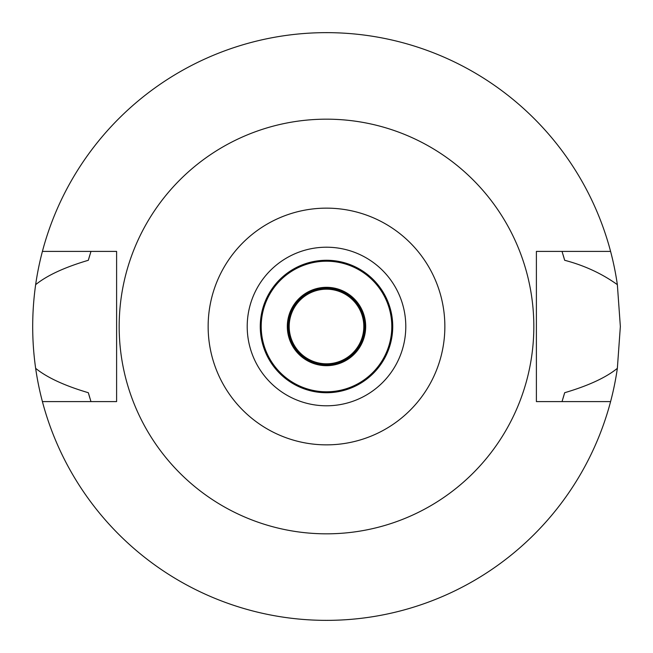 <?xml version="1.0" encoding="UTF-8"?>
<svg xmlns="http://www.w3.org/2000/svg" width="653" height="653" viewBox="0 0 653 653"><rect width="100%" height="100%" fill="white"/><g stroke="black" fill="none" stroke-linecap="round" stroke-linejoin="round"><path stroke-width="0.98" d="M326.5 444.856A118.356 118.356 0 0 1 208.144 326.5A118.356 118.356 0 0 1 326.5 208.144A118.356 118.356 0 0 1 444.856 326.5A118.356 118.356 0 0 1 326.5 444.856M326.5 405.791A79.291 79.291 0 0 0 405.791 326.5A79.291 79.291 0 0 0 326.5 247.209A79.291 79.291 0 0 0 247.209 326.5A79.291 79.291 0 0 0 326.5 405.791M326.5 533.827A207.328 207.328 0 0 1 119.172 326.5A207.328 207.328 0 0 1 326.5 119.172A207.328 207.328 0 0 1 533.827 326.5A207.328 207.328 0 0 1 326.5 533.827M610.596 251.405L536.391 251.405L536.391 401.595L610.596 401.595A293.85 293.85 0 0 1 42.404 401.595L116.609 401.595L116.609 251.405L42.404 251.405A293.85 293.85 0 0 1 617.354 284.659C601.886 273.574 584.329 265.453 564.674 260.286L562.029 251.405A247.209 247.209 0 0 1 562.38 252.531M89.877 254.939A247.209 247.209 0 0 0 88.326 260.286C64.623 267.289 47.057 275.411 35.646 284.659C31.711 312.681 31.711 340.572 35.646 368.341C47.057 377.589 64.623 385.711 88.326 392.714L90.971 401.595A247.209 247.209 0 0 1 90.62 400.469M88.326 392.714A247.209 247.209 0 0 0 89.877 398.061M563.123 398.061A247.209 247.209 0 0 0 564.674 392.714L562.029 401.595A247.209 247.209 0 0 0 562.38 400.469M564.674 260.286A247.209 247.209 0 0 0 563.123 254.939M88.326 260.286L90.971 251.405A247.209 247.209 0 0 0 90.62 252.531M42.404 401.595A293.85 293.85 0 0 1 35.646 368.341M564.674 392.714C588.377 385.711 605.943 377.589 617.354 368.341A293.85 293.85 0 0 1 610.596 401.595M617.354 368.341L620.35 326.5L617.354 284.659M35.646 284.659A293.85 293.85 0 0 1 42.404 251.405M326.5 287.32A39.18 39.18 0 0 0 287.32 326.5A39.18 39.18 0 0 0 326.5 365.68A39.18 39.18 0 0 0 365.68 326.5A39.18 39.18 0 0 0 326.5 287.32M326.5 261.2A65.3 65.3 0 0 0 261.2 326.5A65.3 65.3 0 0 0 326.5 391.8A65.3 65.3 0 0 0 391.8 326.5A65.3 65.3 0 0 0 326.5 261.2M326.5 392.731A66.231 66.231 0 0 0 392.731 326.5A66.231 66.231 0 0 0 326.5 260.269A66.231 66.231 0 0 0 260.269 326.5A66.231 66.231 0 0 0 326.5 392.731M326.5 288.251A38.249 38.249 0 0 0 288.251 326.5A38.249 38.249 0 0 0 326.5 364.749A38.249 38.249 0 0 0 364.749 326.5A38.249 38.249 0 0 0 326.5 288.251M326.5 363.811A37.311 37.311 0 0 0 363.811 326.5A37.311 37.311 0 0 0 326.5 289.189A37.311 37.311 0 0 0 289.189 326.5A37.311 37.311 0 0 0 326.5 363.811"/></g></svg>
